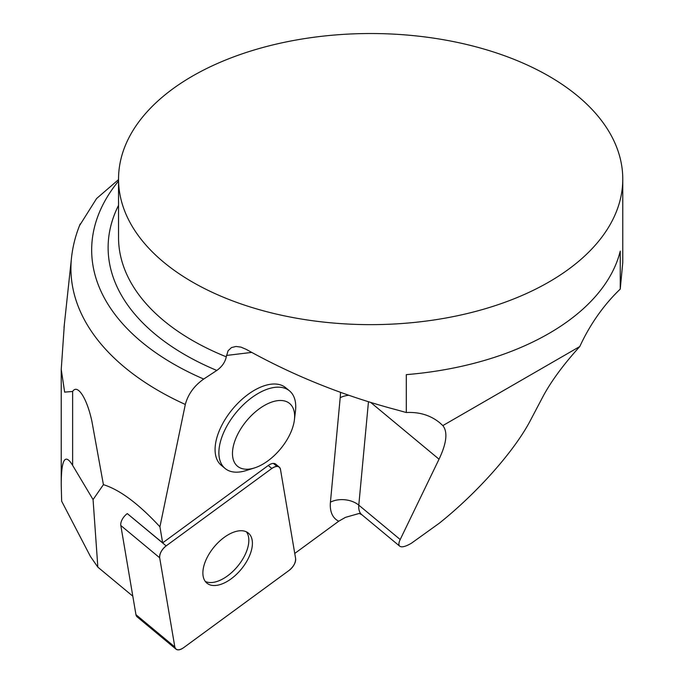 <?xml version="1.0" encoding="UTF-8"?>
<svg xmlns="http://www.w3.org/2000/svg" width="684" height="684" viewBox="0 0 684 684"><rect width="100%" height="100%" fill="white"/><g stroke="black" fill="none" stroke-linecap="round" stroke-linejoin="round"><path stroke-width="1.03" d="M175.985 649.133A10.003 5.404 129.7 0 0 183.457 647.799L289.135 570.37A10.003 5.404 129.7 0 0 295.608 558.469L280.457 469.292A10.003 5.404 129.7 0 0 279.303 467.129A10.003 5.404 129.7 0 0 271.83 468.454L166.152 545.883A10.003 5.404 129.7 0 0 159.68 557.785L174.822 646.961A10.003 5.404 129.7 0 0 175.985 649.133L137.108 616.84A10.003 5.404 -50.3 0 1 135.954 614.677L120.812 525.5A10.003 5.404 -50.3 0 1 127.284 513.599L162.655 542.865L159.928 526.808C138.647 503.809 119.811 489.753 103.412 484.657L91.904 421.344C86.919 398.02 77.463 383.596 72.632 391.47L64.647 392.12L61.235 369.446L64.347 324.472M212.792 585.461A32.499 17.553 129.7 0 0 244.564 564.804A32.499 17.553 129.7 0 0 248.412 533.127A32.499 17.553 129.7 0 0 214.143 546.918A32.499 17.553 129.7 0 0 206.876 583.127A32.499 17.553 129.7 0 0 212.792 585.461M93.067 499.594L97.846 567.147L90.433 556.468L61.654 501.201L61.227 484.503C61.278 459.255 65.074 452.876 72.632 465.368L93.067 499.594L103.412 484.657M368.462 401.773L358.792 505.143L400.2 539.539C398.627 542.848 398.473 545.071 399.747 546.208C401.73 547.602 405.638 546.601 411.46 543.199L439.325 523.192C477.415 492.762 514.642 450.747 530.451 420.344L542.916 396.66C551.073 381.373 563.368 364.657 579.801 346.523L442.847 425.593L439.829 422.849C430.621 415.299 419.446 411.862 406.305 412.52L397.088 409.964C343.565 395.822 293.308 375.636 246.3 349.404L241.016 347.139L236.006 346.455L231.483 347.575L228.088 350.755L226.276 356.817C225.13 362.212 221.975 366.752 216.811 370.446L203.712 379.047C194.171 385.802 188.032 394.275 185.313 404.466A299.72 173.043 180 0 1 71.504 257.765L64.014 327.533M359.297 513.428L345.463 517.361L338.751 521.199A45.383 24.504 -50.3 0 1 330.432 502.167L340.196 397.686A112.193 60.585 129.7 0 0 340.521 392.368M294.753 553.441L338.751 521.199M97.846 567.147L132.816 596.191M622.773 179.08A252.122 145.564 0 0 0 342.017 34.465A252.122 145.564 0 0 0 118.537 179.08A252.122 145.564 0 0 0 192.375 282.005A252.122 145.564 0 0 0 467.138 313.563A252.122 145.564 0 0 0 622.773 179.08L622.773 262.468L620.243 289.093L620.243 251.131A252.122 145.564 180 0 1 406.305 374.644L406.305 412.52M118.537 179.618L96.606 198.514L79.515 225.66M159.928 526.808L185.313 404.466M273.395 463.419L276.892 466.326A10.003 5.404 129.7 0 0 275.738 464.162A10.003 5.404 129.7 0 0 268.256 465.488L162.655 542.865M289.529 390.88L285.715 387.725A50.428 27.232 129.7 0 0 262.699 386.306A50.428 27.232 129.7 0 0 258.056 388.307A50.428 27.232 129.7 0 0 220.872 427.201A50.428 27.232 129.7 0 0 221.283 465.3L225.087 468.463A50.428 27.232 -50.3 0 1 225.985 427.748A50.428 27.232 -50.3 0 1 266.503 389.47A50.428 27.232 -50.3 0 1 289.529 390.88A50.428 27.232 -50.3 0 1 295.462 411.084L294.411 419.822A40.784 22.025 -50.3 0 1 254.431 467.95A40.784 22.025 -50.3 0 1 233.595 445.113A40.784 22.025 -50.3 0 1 270.992 402.346A40.784 22.025 -50.3 0 1 294.411 419.822M400.2 539.539L439.034 459.203C446.635 443.215 447.909 432.014 442.847 425.593M620.243 289.093A113.45 65.502 120 0 0 579.801 346.523M254.431 467.95L246.035 470.583A50.428 27.232 -50.3 0 1 225.087 468.463M205.277 581.426A32.499 17.553 129.7 0 0 237.57 566.378A32.499 17.553 129.7 0 0 246.437 531.861M289.11 570.396C293.624 566.643 295.787 562.658 295.599 558.443L280.466 469.318C279.346 465.787 276.456 465.505 271.804 468.472L166.178 545.866C161.663 549.62 159.492 553.595 159.688 557.811L174.822 646.936C175.942 650.467 178.832 650.749 183.483 647.782L289.11 570.396M271.83 468.454L268.256 465.488M127.284 513.599L166.152 545.883M135.954 614.677L174.822 646.961M159.68 557.785L120.812 525.5M118.537 179.08L118.537 237.493A252.122 145.564 0 0 0 226.276 356.817M72.632 391.47L72.632 465.368M330.432 502.167A20.169 13.321 5.3 0 1 358.792 505.143A25.214 13.612 129.7 0 0 361.819 514.71L359.126 513.402M251.712 352.405L226.464 355.449M118.537 205.354A262.536 151.574 0 0 0 216.811 370.446M370.754 402.483L439.034 459.203M118.537 181.038A278.986 161.065 0 0 0 203.712 379.047M348.737 395.275A20.169 13.321 5.3 0 0 340.196 397.686M275.738 464.162L279.303 467.129M61.227 484.503L61.227 369.446M399.747 546.208L361.819 514.71M71.504 257.765C72.76 246.206 75.668 234.911 80.225 223.899"/></g></svg>
